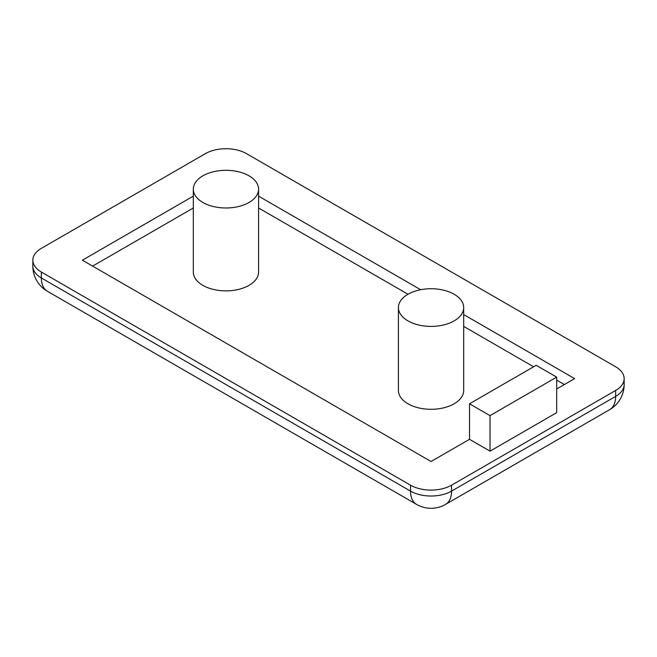 <?xml version="1.0" encoding="UTF-8"?>
<svg xmlns="http://www.w3.org/2000/svg" width="657" height="657" viewBox="0 0 657 657"><rect width="100%" height="100%" fill="white"/><g stroke="black" fill="none" stroke-linecap="round" stroke-linejoin="round"><path stroke-width="0.99" d="M398.421 307.566L398.421 390.463A32.636 18.839 0 0 0 407.981 403.784A32.636 18.839 0 0 0 443.541 407.866A32.636 18.839 0 0 0 463.686 390.463L463.686 307.566A32.636 18.839 0 0 0 431.058 288.727A32.636 18.839 0 0 0 398.421 307.566A32.636 18.839 0 0 0 407.981 320.887A32.636 18.839 0 0 0 443.541 324.977A32.636 18.839 0 0 0 463.686 307.566M193.314 189.15L193.314 272.039A32.636 18.839 0 0 0 202.873 285.368A32.636 18.839 0 0 0 238.434 289.45A32.636 18.839 0 0 0 258.579 272.039L258.579 189.15A32.636 18.839 0 0 0 225.942 170.311A32.636 18.839 0 0 0 193.314 189.15A32.636 18.839 0 0 0 202.873 202.471A32.636 18.839 0 0 0 238.434 206.553A32.636 18.839 0 0 0 258.579 189.15M564.379 384.542L556.684 380.099M533.607 366.778L463.686 326.406M407.981 294.246L258.579 207.99M193.314 207.99L92.621 266.118M556.684 377.134L536.178 365.3L469.517 403.784L490.023 415.626L556.684 377.134L556.684 412.662L490.023 451.154L490.023 415.626M615.65 390.463A29.007 16.745 0 0 0 624.15 378.621A29.007 16.745 0 0 0 615.65 366.778L246.457 153.623A29.007 16.745 0 0 0 205.436 153.623L41.35 248.354A29.007 16.745 0 0 0 32.85 260.197A29.007 16.745 0 0 0 41.35 272.039L410.543 485.195A29.007 16.745 0 0 0 451.564 485.195L615.65 390.463L615.65 396.385A29.007 16.745 60 0 1 609.647 409.664L445.561 504.395A29.007 16.745 -120 0 0 451.564 491.116L451.564 485.195M193.314 196.147L82.371 260.197L431.058 461.51L469.517 439.311L490.023 451.154M556.684 388.977L574.629 378.621L463.686 314.563M420.636 289.712L258.579 196.147M469.517 439.311L469.517 403.784M609.647 409.664A29.007 29.007 0 0 0 624.15 384.542A29.007 16.745 180 0 1 615.65 396.385L451.564 491.116A29.007 16.745 180 0 1 410.543 491.116L410.543 485.195M47.353 291.24L416.554 504.395A29.007 16.745 120 0 1 410.543 491.116L41.35 277.96A29.007 16.745 180 0 1 32.85 266.118A29.007 29.007 0 0 0 47.353 291.24A29.007 16.745 -60 0 1 41.35 277.96L41.35 272.039M624.15 384.542L624.15 378.621M32.85 266.118L32.85 260.197M416.554 504.395A29.007 29.007 0 0 0 445.561 504.395"/></g></svg>
